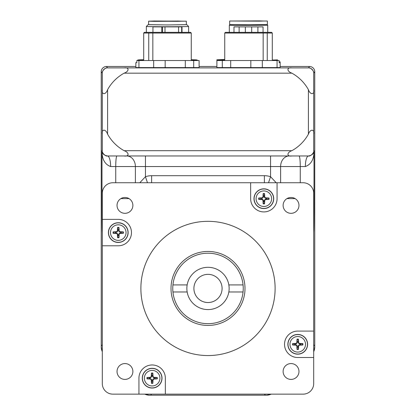 <?xml version="1.0" encoding="UTF-8"?>
<svg xmlns="http://www.w3.org/2000/svg" width="416" height="416" viewBox="0 0 416 416"><rect width="100%" height="100%" fill="white"/><g stroke="black" fill="none" stroke-linecap="round" stroke-linejoin="round"><path stroke-width="0.62" d="M208 302.536A14.092 14.092 0 0 0 220.204 281.398A14.092 14.092 0 0 0 195.796 281.398A14.092 14.092 0 0 0 208 302.536M155.002 378.612A2.891 2.891 0 0 0 155.002 377.744L157.279 377.484A17.607 1.534 -177.7 0 0 153.759 377.281L153.041 376.568A17.607 1.534 -92.3 0 0 152.838 373.048L152.578 375.326A2.891 2.891 0 0 0 151.71 375.326L151.715 376.584L150.55 377.754L147.009 377.484A5.179 5.179 0 0 0 147.009 378.872A17.607 1.534 2.3 0 0 150.53 379.075L151.247 379.792A17.607 1.534 87.7 0 0 151.45 383.313L151.71 381.035A2.891 2.891 0 0 0 152.578 381.035L152.573 379.772L153.738 378.607L157.279 378.872A5.179 5.179 0 0 0 157.279 377.484M151.71 375.326L151.45 373.048A17.607 1.534 92.3 0 0 151.247 376.568L150.53 377.281A17.607 1.534 177.7 0 0 147.009 377.484M152.838 373.048A5.179 5.179 0 0 0 151.45 373.048M149.287 377.744A2.891 2.891 0 0 0 149.287 378.612L147.009 378.872M152.578 381.035L152.838 383.313A17.607 1.534 -87.7 0 0 153.041 379.792L153.759 379.075A17.607 1.534 -2.3 0 0 157.279 378.872M151.45 383.313A5.179 5.179 0 0 0 152.838 383.313M159.916 378.18A7.774 7.774 0 0 1 148.257 384.909A7.774 7.774 0 0 1 148.257 371.446A7.774 7.774 0 0 1 159.916 378.18M162.011 378.18A9.864 9.864 0 0 1 147.212 386.724A9.864 9.864 0 0 1 147.212 369.637A9.864 9.864 0 0 1 162.011 378.18M155.002 377.744L153.738 377.754L152.573 376.584L152.578 375.326M149.287 378.612L150.55 378.607L151.715 379.772L151.71 381.035M298.168 341.442A2.891 2.891 0 0 0 297.3 341.442L297.04 339.165A17.607 1.534 92.3 0 0 296.837 342.685L296.124 343.403A17.607 1.534 177.7 0 0 292.604 343.606L294.882 343.866A2.891 2.891 0 0 0 294.882 344.734L296.14 344.729L297.31 345.894L297.04 349.435A5.179 5.179 0 0 0 298.428 349.435A17.607 1.534 -87.7 0 0 298.631 345.914L299.348 345.197A17.607 1.534 -2.3 0 0 302.869 344.994L300.591 344.734A2.891 2.891 0 0 0 300.591 343.866L299.328 343.871L298.163 342.706L298.428 339.165A5.179 5.179 0 0 0 297.04 339.165M294.882 344.734L292.604 344.994A17.607 1.534 2.3 0 0 296.124 345.197L296.837 345.914A17.607 1.534 87.7 0 0 297.04 349.435M292.604 343.606A5.179 5.179 0 0 0 292.604 344.994M297.3 347.157A2.891 2.891 0 0 0 298.168 347.157L298.428 349.435M300.591 343.866L302.869 343.606A17.607 1.534 -177.7 0 0 299.348 343.403L298.631 342.685A17.607 1.534 -92.3 0 0 298.428 339.165M302.869 344.994A5.179 5.179 0 0 0 302.869 343.606M297.736 336.528A7.774 7.774 0 0 1 304.465 348.187A7.774 7.774 0 0 1 291.002 348.187A7.774 7.774 0 0 1 297.736 336.528M297.736 334.433A9.864 9.864 0 0 1 306.28 349.232A9.864 9.864 0 0 1 289.193 349.232A9.864 9.864 0 0 1 297.736 334.433M297.3 341.442L297.31 342.706L296.14 343.871L294.882 343.866M298.168 347.157L298.163 345.894L299.328 344.729L300.591 344.734M266.713 199.144A2.891 2.891 0 0 0 266.713 198.276L268.991 198.016A17.607 1.534 -177.7 0 0 265.47 197.813L264.753 197.096A17.607 1.534 -92.3 0 0 264.55 193.575L264.29 195.853A2.891 2.891 0 0 0 263.422 195.853L263.427 197.116L262.262 198.281L258.721 198.016A5.179 5.179 0 0 0 258.721 199.404A17.607 1.534 2.3 0 0 262.241 199.607L262.959 200.32A17.607 1.534 87.7 0 0 263.162 203.84L263.422 201.562A2.891 2.891 0 0 0 264.29 201.562L264.285 200.304L265.45 199.134L268.991 199.404A5.179 5.179 0 0 0 268.991 198.016M263.422 195.853L263.162 193.575A17.607 1.534 92.3 0 0 262.959 197.096L262.241 197.813A17.607 1.534 177.7 0 0 258.721 198.016M264.55 193.575A5.179 5.179 0 0 0 263.162 193.575M260.998 198.276A2.891 2.891 0 0 0 260.998 199.144L258.721 199.404M264.29 201.562L264.55 203.84A17.607 1.534 -87.7 0 0 264.753 200.32L265.47 199.607A17.607 1.534 -2.3 0 0 268.991 199.404M263.162 203.84A5.179 5.179 0 0 0 264.55 203.84M271.627 198.708A7.774 7.774 0 0 1 259.969 205.442A7.774 7.774 0 0 1 259.969 191.979A7.774 7.774 0 0 1 271.627 198.708M273.723 198.708A9.864 9.864 0 0 1 258.924 207.251A9.864 9.864 0 0 1 258.924 190.164A9.864 9.864 0 0 1 273.723 198.708M266.713 198.276L265.45 198.281L264.285 197.116L264.29 195.853M260.998 199.144L262.262 199.134L263.427 200.304L263.422 201.562M121.118 233.022A2.891 2.891 0 0 0 121.118 232.154L123.396 231.894A17.607 1.534 -177.7 0 0 119.876 231.691L119.163 230.974A17.607 1.534 -92.3 0 0 118.96 227.453L118.7 229.731A2.891 2.891 0 0 0 117.832 229.731L117.837 230.994L116.672 232.159L113.131 231.894A5.179 5.179 0 0 0 113.131 233.282A17.607 1.534 2.3 0 0 116.652 233.485L117.369 234.203A17.607 1.534 87.7 0 0 117.572 237.723L117.832 235.446A2.891 2.891 0 0 0 118.7 235.446L118.69 234.182L119.86 233.017L123.396 233.282A5.179 5.179 0 0 0 123.396 231.894M117.832 229.731L117.572 227.453A17.607 1.534 92.3 0 0 117.369 230.974L116.652 231.691A17.607 1.534 177.7 0 0 113.131 231.894M118.96 227.453A5.179 5.179 0 0 0 117.572 227.453M115.409 232.154A2.891 2.891 0 0 0 115.409 233.022L113.131 233.282M118.7 235.446L118.96 237.723A17.607 1.534 -87.7 0 0 119.163 234.203L119.876 233.485A17.607 1.534 -2.3 0 0 123.396 233.282M117.572 237.723A5.179 5.179 0 0 0 118.96 237.723M126.038 232.591A7.774 7.774 0 0 1 114.379 239.32A7.774 7.774 0 0 1 114.379 225.857A7.774 7.774 0 0 1 126.038 232.591M128.128 232.591A9.864 9.864 0 0 1 113.334 241.134A9.864 9.864 0 0 1 113.334 224.047A9.864 9.864 0 0 1 128.128 232.591M121.118 232.154L119.86 232.159L118.69 230.994L118.7 229.731M115.409 233.022L116.672 233.017L117.837 234.182L117.832 235.446M102.3 219.378L118.264 219.378A13.213 13.213 0 0 1 131.477 232.591A13.213 13.213 0 0 1 118.264 245.799L102.3 245.799L102.3 193.315A10.572 10.572 0 0 1 112.871 182.744L277.066 182.744L277.066 198.708A13.213 13.213 0 0 1 263.853 211.921A13.213 13.213 0 0 1 250.645 198.708L250.645 182.744M313.7 357.51L297.736 357.51A13.213 13.213 0 0 1 284.523 344.297A13.213 13.213 0 0 1 297.736 331.089L313.7 331.089L313.7 383.573A10.572 10.572 0 0 1 303.129 394.144L112.871 394.144A10.572 10.572 0 0 1 102.3 383.573L102.3 245.799M138.934 394.144L138.934 378.18A13.213 13.213 0 0 1 152.147 364.967A13.213 13.213 0 0 1 165.355 378.18L165.355 394.144M277.066 182.744L303.129 182.744A10.572 10.572 0 0 1 313.7 193.315L313.7 331.089M132.881 371.488A7.93 7.93 0 0 1 120.994 378.352A7.93 7.93 0 0 1 120.994 364.624A7.93 7.93 0 0 1 132.881 371.488M298.974 205.4A7.93 7.93 0 0 1 287.082 212.264A7.93 7.93 0 0 1 287.082 198.536A7.93 7.93 0 0 1 298.974 205.4M132.881 205.4A7.93 7.93 0 0 1 120.994 212.264A7.93 7.93 0 0 1 120.994 198.536A7.93 7.93 0 0 1 132.881 205.4M298.974 371.488A7.93 7.93 0 0 1 287.082 378.352A7.93 7.93 0 0 1 287.082 364.624A7.93 7.93 0 0 1 298.974 371.488M172.942 291.97L187.158 291.97A21.138 21.138 0 0 0 228.842 291.97L243.058 291.97A35.235 35.235 0 0 1 172.942 291.97A35.235 35.235 0 0 1 208 253.209A35.235 35.235 0 0 1 243.058 284.918L228.842 284.918A21.138 21.138 0 0 0 187.158 284.918L172.942 284.918M243.058 284.918A35.235 35.235 0 0 1 243.058 291.97M187.158 284.918A21.138 21.138 0 0 0 187.158 291.97M228.842 291.97A21.138 21.138 0 0 0 228.842 284.918M244.993 288.444A36.993 36.993 0 0 1 189.504 320.481A36.993 36.993 0 0 1 189.504 256.407A36.993 36.993 0 0 1 244.993 288.444M275.116 288.444A67.116 67.116 0 0 1 174.439 346.57A67.116 67.116 0 0 1 174.439 230.318A67.116 67.116 0 0 1 275.116 288.444M222.924 67.886L225.794 67.808M271.242 67.808L274.113 67.886M141.887 67.886L144.758 67.808M190.206 67.808L193.076 67.886M309.473 66.477L280.145 66.477L309.473 66.477A5.283 5.283 0 0 1 314.756 71.76A5.283 5.283 0 0 0 309.473 66.477L308.412 67.886C310.19 67.012 314.574 71.396 313.7 73.169L314.756 71.76L314.756 345.873A12.329 12.329 0 0 1 313.7 350.87M216.892 66.477L199.108 66.477L216.892 66.477M308.412 67.886L107.588 67.886C105.81 67.012 101.426 71.396 102.3 73.169L102.3 150.686C101.426 152.459 105.81 156.842 107.588 155.969L291.886 155.969C286.645 156.842 286.645 152.459 291.886 150.686L124.114 150.686A42.281 42.281 0 0 1 107.588 134.155L107.588 89.695C105.81 94.942 101.426 94.942 102.3 89.695L102.3 73.169L101.244 71.76A5.283 5.283 0 0 1 106.527 66.477L135.855 66.477L106.527 66.477A5.283 5.283 0 0 0 101.244 71.76L101.244 345.873A12.329 12.329 0 0 0 102.3 350.87M276.214 182.744L270.551 176.712L268.523 182.744M139.792 182.744L145.449 176.712L145.449 166.54L270.551 166.54L270.551 176.712A16.806 14.508 9.3 0 0 264.373 175.698L151.627 175.698A16.806 14.508 -9.3 0 0 145.449 176.712L147.477 182.744M291.886 155.969L308.521 155.969A10.572 3.156 -90 0 0 305.365 166.54C311.225 164.398 314.106 159.11 314.007 150.686C314.012 153.494 312.182 155.256 308.521 155.969L289.224 155.969A10.572 8.616 -90 0 0 280.608 166.54L305.365 166.54M135.392 182.744L135.392 166.54A10.572 8.616 -90 0 0 126.776 155.969L116.943 155.969A10.572 1.212 -90 0 0 115.736 166.54L145.449 166.54L145.449 155.969M110.635 166.54C104.775 164.398 101.894 159.115 101.993 150.686C101.988 153.494 103.818 155.256 107.479 155.969A10.572 3.156 -90 0 1 110.635 166.54L115.736 166.54L115.736 182.744M313.404 152.422L313.248 152.818M312.478 154.06L311.792 154.747M310.544 155.516L310.154 155.672M129.033 198.598L120.879 198.598M313.7 231.884A33.285 0.312 90 0 0 314.007 198.598L314.007 150.686L313.7 150.686L313.7 134.155L313.7 150.686C314.574 152.459 310.19 156.842 308.412 155.969M313.7 89.695L313.7 73.169L313.7 89.695C314.574 94.942 310.19 94.942 308.412 89.695L308.412 134.155C310.19 128.913 314.574 128.913 313.7 134.155L313.7 73.169M102.565 152.334L102.788 152.901M103.506 154.04L104.224 154.762M105.42 155.506L105.872 155.683M124.114 150.686C129.47 152.532 129.282 156.816 124.114 155.969M102.3 134.155C101.452 128.986 105.737 128.799 107.588 134.155M124.114 67.886C129.355 67.012 129.355 71.396 124.114 73.169L291.886 73.169C286.645 71.396 286.645 67.012 291.886 67.886M291.886 73.169A42.281 42.281 0 0 1 308.412 89.695M309.306 67.964A5.283 5.283 0 0 1 310.684 68.396M311.106 68.619A5.283 5.283 0 0 1 312.962 70.481M313.186 70.902A5.283 5.283 0 0 1 313.622 72.275M308.412 134.155A42.281 42.281 0 0 1 291.886 150.686M107.588 89.695A42.281 42.281 0 0 1 124.114 73.169M102.378 72.275A5.283 5.283 0 0 1 102.814 70.902M103.038 70.481A5.283 5.283 0 0 1 106.694 67.964M295.121 198.598L286.967 198.598M145.574 394.144A12.329 12.329 0 0 0 150.571 395.2L265.429 395.2A12.329 12.329 0 0 0 270.426 394.144M101.244 71.76L101.244 346.928A11.274 11.274 0 0 0 102.3 351.697M271.253 394.144A11.274 11.274 0 0 1 266.484 395.2L149.516 395.2A11.274 11.274 0 0 1 144.747 394.144M314.756 71.76L314.756 346.928A11.274 11.274 0 0 1 313.7 351.697M224.734 60.003L219.97 59.946L219.97 60.523M219.97 59.946A31.71 0.395 180 0 1 216.892 59.8L216.892 60.523L222.29 60.523L222.29 67.569L280.145 67.569L280.145 62.634L279.146 62.634L279.146 60.523L277.066 60.523L277.066 67.569M216.892 59.8L222.29 59.55A31.71 0.395 180 0 1 224.734 59.509M279.146 61.781A31.71 0.395 180 0 1 280.145 61.854L280.145 62.634M229.975 24.586L229.315 25.246L234.941 25.418L267.717 25.241L267.722 32.334M277.706 60.523L277.503 59.868L274.747 59.992L274.747 60.523M272.298 60.034A31.71 0.395 0 0 0 274.747 59.992M267.368 21.018L267.368 24.539L248.518 24.778L229.668 24.539L229.668 21.018L267.368 21.018L229.668 21.018M259.189 20.883L263.614 21.018L259.173 21.154L233.423 21.018L259.189 20.883M280.145 61.854L279.146 61.901M154.154 21.013L186.332 21.18L154.154 21.346L148.632 21.18L154.154 21.013M178.157 21.044L182.577 21.18L177.336 21.325L152.386 21.18L178.157 21.044M186.332 21.18L186.332 24.705L167.482 24.939L148.632 24.705L148.632 21.18M186.332 24.648L167.482 24.944L148.632 24.648M148.106 24.7L146.344 26.463A21.138 0.265 -0 0 0 167.482 26.728A21.138 0.265 -0 0 0 188.62 26.463L188.62 32.334M143.702 60.143A29.078 0.364 180 0 1 142.298 60.117A29.078 0.364 180 0 1 138.434 59.914A29.078 0.364 180 0 1 143.702 59.722M191.266 59.722A29.078 0.364 180 0 1 196.529 59.914A29.078 0.364 180 0 1 191.266 60.143M251.69 32.334L251.69 26.874L233.984 26.874L233.984 32.334M245.346 32.334L245.346 26.874L245.346 32.334M239.132 32.334L239.132 26.874M216.892 60.523L216.892 67.569L222.29 67.569M277.066 60.523L230.698 60.523L230.698 67.569M230.698 60.523L222.29 60.523M267.254 33.041L224.734 33.041L225.441 32.334L271.596 32.334L272.298 33.041L267.254 33.041L267.254 60.523M262.324 60.523L262.324 67.569M250.832 60.523L250.832 67.569M263.167 33.041L263.167 60.523M257.899 32.334L257.899 26.874L251.69 26.874M257.899 26.874L263.052 26.874L263.052 32.334M190.206 67.569L190.206 67.886M182.016 32.334L182.016 26.874L152.948 26.874L152.948 32.334M181.667 32.334L181.667 26.874M164.986 32.334L164.986 26.874M178.578 32.334L178.578 26.874M193.71 67.569L193.71 60.523L199.108 60.523L199.108 67.569L135.855 67.569L135.855 62.634L136.854 62.634L136.854 60.523L153.676 60.523L153.676 67.569M193.71 60.523L185.302 60.523L185.302 67.569M165.168 67.569L165.168 60.523L185.302 60.523M165.168 60.523L153.676 60.523M138.934 60.523L138.934 67.569M148.746 33.041L191.266 33.041L190.559 32.334L144.404 32.334L143.702 33.041L148.746 33.041L148.746 60.523M152.833 33.041L152.833 60.523M161.777 32.334L161.777 26.874M162.526 26.874L162.526 32.334M156.915 377.484A4.82 4.82 0 0 1 156.915 378.872M151.45 373.412A4.82 4.82 0 0 1 152.838 373.412M147.373 378.872A4.82 4.82 0 0 1 147.373 377.484M152.838 382.949A4.82 4.82 0 0 1 151.45 382.949M161.881 378.18A9.74 9.74 0 0 0 147.274 369.746A9.74 9.74 0 0 0 147.274 386.615A9.74 9.74 0 0 0 161.881 378.18M153.759 379.075L153.738 378.607M153.041 379.792L152.573 379.772M153.759 377.281L153.738 377.754M153.041 376.568L152.573 376.584M150.53 377.281L150.55 377.754M151.247 379.792L151.715 379.772M151.247 376.568L151.715 376.584M150.53 379.075L150.55 378.607M297.04 339.529A4.82 4.82 0 0 1 298.428 339.529M292.968 344.994A4.82 4.82 0 0 1 292.968 343.606M298.428 349.071A4.82 4.82 0 0 1 297.04 349.071M302.505 343.606A4.82 4.82 0 0 1 302.505 344.994M297.736 334.563A9.74 9.74 0 0 0 289.302 349.17A9.74 9.74 0 0 0 306.171 349.17A9.74 9.74 0 0 0 297.736 334.563M298.631 342.685L298.163 342.706M299.348 343.403L299.328 343.871M296.837 342.685L297.31 342.706M296.124 343.403L296.14 343.871M296.837 345.914L297.31 345.894M299.348 345.197L299.328 344.729M296.124 345.197L296.14 344.729M298.631 345.914L298.163 345.894M268.627 198.016A4.82 4.82 0 0 1 268.627 199.404M263.162 193.939A4.82 4.82 0 0 1 264.55 193.939M259.085 199.404A4.82 4.82 0 0 1 259.085 198.016M264.55 203.476A4.82 4.82 0 0 1 263.162 203.476M273.593 198.708A9.74 9.74 0 0 0 258.986 190.273A9.74 9.74 0 0 0 258.986 207.142A9.74 9.74 0 0 0 273.593 198.708M265.47 199.607L265.45 199.134M264.753 200.32L264.285 200.304M265.47 197.813L265.45 198.281M264.753 197.096L264.285 197.116M262.241 197.813L262.262 198.281M262.959 200.32L263.427 200.304M262.959 197.096L263.427 197.116M262.241 199.607L262.262 199.134M123.032 231.894A4.82 4.82 0 0 1 123.032 233.282M117.572 227.817A4.82 4.82 0 0 1 118.96 227.817M113.495 233.282A4.82 4.82 0 0 1 113.495 231.894M118.96 237.359A4.82 4.82 0 0 1 117.572 237.359M128.003 232.591A9.74 9.74 0 0 0 113.396 224.156A9.74 9.74 0 0 0 113.396 241.025A9.74 9.74 0 0 0 128.003 232.591M119.876 233.485L119.86 233.017M119.163 234.203L118.69 234.182M119.876 231.691L119.86 232.159M119.163 230.974L118.69 230.994M116.652 231.691L116.672 232.159M117.369 234.203L117.837 234.182M117.369 230.974L117.837 230.994M116.652 233.485L116.672 233.017M107.588 67.886L106.527 66.477M264.373 175.698L264.373 182.744M151.627 175.698L151.627 182.744M280.608 182.744L280.608 166.54L270.551 166.54L270.551 155.969M299.057 155.969A10.572 1.212 -90 0 1 300.264 166.54L300.264 182.744M314.007 198.598L313.7 198.598M313.7 344.817L314.756 345.873M313.7 150.686L313.7 134.155M102.3 198.598L101.993 198.598A33.285 0.312 -90 0 0 102.3 231.884M102.3 150.686L101.993 150.686L101.993 198.598M102.3 344.817L101.244 345.873M151.627 394.144L150.571 395.2M264.373 394.144L265.429 395.2M229.315 25.246L229.315 32.334M267.062 24.586L267.717 25.241M186.857 24.7L188.62 26.463M146.344 26.463L146.344 32.334M138.434 59.914L137.535 60.159M196.529 59.914L197.428 60.159M225.794 67.569L225.794 67.886M271.242 67.569L271.242 67.886M272.298 33.041L272.298 60.523M224.734 33.041L224.734 60.523M144.758 67.569L144.758 67.886M143.702 33.041L143.702 60.523M191.266 33.041L191.266 60.523"/></g></svg>

